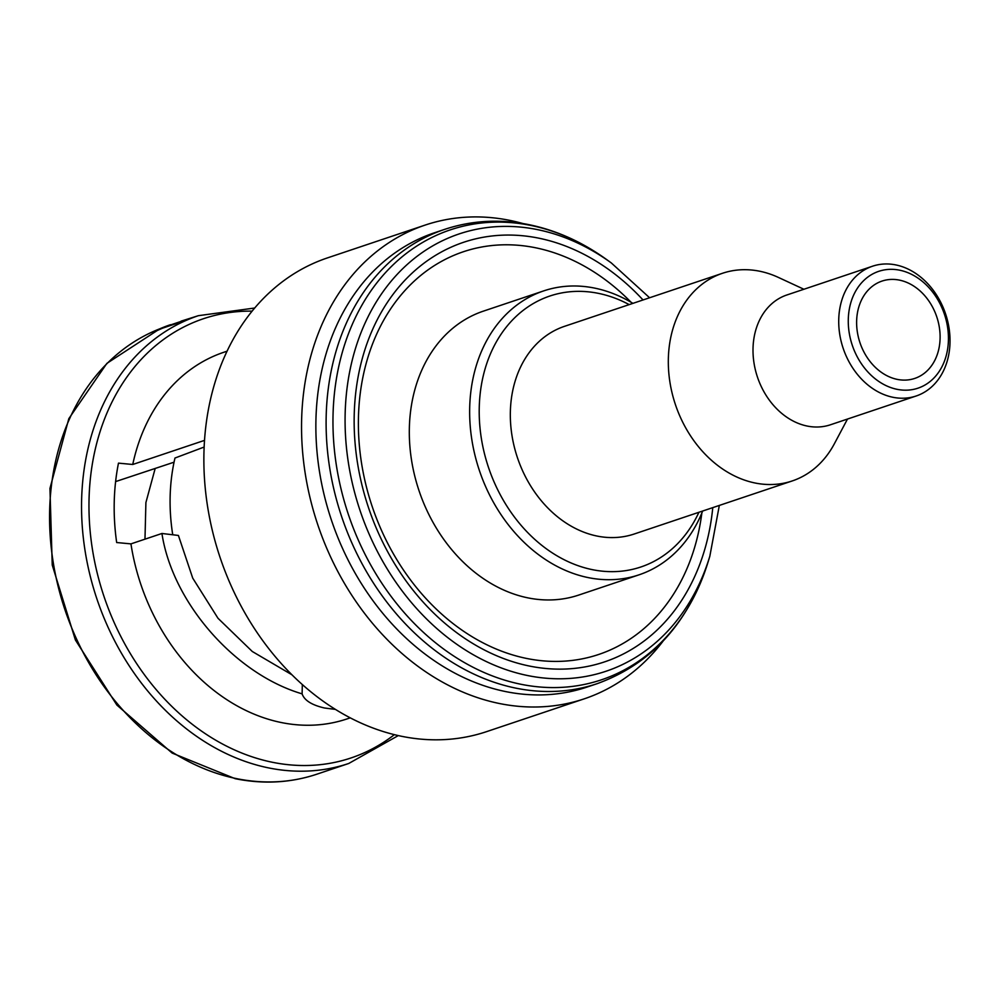 <?xml version="1.0" encoding="UTF-8"?>
<svg xmlns="http://www.w3.org/2000/svg" width="999" height="999" viewBox="0 0 999 999"><rect width="100%" height="100%" fill="white"/><g stroke="black" fill="none" stroke-linecap="round" stroke-linejoin="round"><path stroke-width="1.5" d="M899.712 270.205A61.613 48.614 71.4 0 0 848.288 319.518A61.613 48.614 71.4 0 0 897.002 389.31A61.613 48.614 71.4 0 0 948.426 339.997A61.613 48.614 71.4 0 0 899.712 270.205M892.869 397.265A68.456 54.021 -108.6 0 1 839.697 334.078A68.456 54.021 -108.6 0 1 872.577 266.196A68.456 54.021 -108.6 0 1 895.878 264.935A68.456 54.021 -108.6 0 1 949.05 328.122A68.456 54.021 -108.6 0 1 916.17 395.991A68.456 54.021 -108.6 0 1 892.869 397.265M722.502 273.276L564.497 326.336A109.54 86.426 71.4 0 0 511.888 434.927A109.54 86.426 71.4 0 0 596.965 536.038A109.54 86.426 71.4 0 0 634.24 534.003L792.232 480.944A109.54 86.426 -108.6 0 1 754.969 482.979A109.54 86.426 -108.6 0 1 669.879 381.868A109.54 86.426 -108.6 0 1 722.502 273.276A109.54 86.426 -108.6 0 1 759.764 271.241A109.54 86.426 -108.6 0 1 778.521 277.485L803.908 289.26M899.487 280.132A51.349 40.509 -108.6 0 1 939.372 327.522A51.349 40.509 -108.6 0 1 914.709 378.434A51.349 40.509 -108.6 0 1 897.239 379.383A51.349 40.509 -108.6 0 1 857.354 331.993A51.349 40.509 -108.6 0 1 882.017 281.081A51.349 40.509 -108.6 0 1 899.487 280.132M916.17 395.991L830.456 424.775A68.456 54.021 -108.6 0 1 807.155 426.049A68.456 54.021 -108.6 0 1 753.983 362.862A68.456 54.021 -108.6 0 1 786.862 294.98L872.577 266.196M701.847 512.999A212.412 167.62 -108.6 0 1 526.398 658.403A212.412 167.62 -108.6 0 1 358.441 417.794A212.412 167.62 -108.6 0 1 535.726 247.802A212.412 167.62 -108.6 0 1 631.081 302.272M505.407 691.533A239.61 189.073 -108.6 0 1 319.293 470.379A239.61 189.073 -108.6 0 1 434.39 232.817L444.617 229.383A239.61 189.073 -108.6 0 0 329.533 466.945A239.61 189.073 -108.6 0 0 515.646 688.099A239.61 189.073 -108.6 0 0 597.177 683.666L586.95 687.1A239.61 189.073 -108.6 0 1 505.407 691.533M663.111 641.071A249.875 197.178 -108.6 0 1 584.24 698.838A249.875 197.178 -108.6 0 1 499.2 703.471A249.875 197.178 -108.6 0 1 305.12 472.827A249.875 197.178 -108.6 0 1 425.137 225.087A249.875 197.178 -108.6 0 1 510.164 220.454A249.875 197.178 -108.6 0 1 522.902 223.539M584.24 698.838L486.563 731.643A249.875 197.178 -108.6 0 1 401.536 736.275A249.875 197.178 -108.6 0 1 207.442 505.631A249.875 197.178 -108.6 0 1 327.472 257.892L425.137 225.087M204.533 440.372L132.742 464.485A193.394 152.61 -108.6 0 1 223.863 352.26L227.085 351.173M335.402 709.39L324.438 707.991C311.763 705.057 304.32 700.336 302.11 693.855C234.94 674.088 172.39 602.522 161.938 533.478L178.409 535.452L192.732 578.146L217.994 618.269L252.297 651.498L291.895 674.762M350.224 717.844L346.99 718.93A193.394 152.61 -108.6 0 1 281.181 722.514A193.394 152.61 -108.6 0 1 130.944 543.881L161.938 533.478M132.742 464.485L118.481 463.136A207.093 163.411 71.4 0 0 116.671 542.532L130.944 543.881M162.725 327.734L178.833 322.327A236.526 186.638 -108.6 0 1 181.106 321.391L181.094 321.765A236.189 186.363 71.4 0 0 178.821 322.702L162.725 328.109A236.189 186.363 71.4 0 0 157.18 330.582L155.345 330.819L157.193 330.207A236.526 186.638 -108.6 0 1 162.725 327.734L162.725 328.109M629.17 304.608A142.907 112.762 71.4 0 0 598.513 293.381A142.907 112.762 71.4 0 0 479.245 407.754A142.907 112.762 71.4 0 0 592.245 569.63A142.907 112.762 71.4 0 0 698.913 512.287M702.659 511.026A149.75 118.169 -108.6 0 1 639.073 574.812A149.75 118.169 -108.6 0 1 588.111 577.584A149.75 118.169 -108.6 0 1 471.79 439.36A149.75 118.169 -108.6 0 1 543.718 290.884A149.75 118.169 -108.6 0 1 594.68 288.112A149.75 118.169 -108.6 0 1 632.916 303.359M639.073 574.812L578.733 595.067A149.75 118.169 -108.6 0 1 527.772 597.839A149.75 118.169 -108.6 0 1 411.451 459.615A149.75 118.169 -108.6 0 1 483.391 311.139L543.718 290.884M172.74 534.765A176.249 139.073 -108.6 0 1 174.975 458.029L204.158 447.04M174.051 462.187L115.609 481.593M302.322 684.577L302.11 693.855M181.106 321.391L165.01 326.798A236.526 186.638 -108.6 0 1 170.542 324.7L170.529 324.937M170.542 324.7L168.694 325.312A236.526 186.638 71.4 0 0 155.345 330.819M181.119 321.154L183.354 320.716M847.489 419.056L834.365 443.768A109.54 86.426 -108.6 0 1 792.232 480.944M712.774 507.629A221.316 174.638 -108.6 0 1 529.195 665.996A221.316 174.638 -108.6 0 1 354.208 415.322A221.316 174.638 -108.6 0 1 538.911 238.199A221.316 174.638 -108.6 0 1 643.031 299.962M719.33 505.432L709.814 556.293A230.657 182.018 -108.6 0 1 527.534 675.524A230.657 182.018 -108.6 0 1 345.142 414.248A230.657 182.018 -108.6 0 1 537.649 229.658A230.657 182.018 -108.6 0 1 611.301 262.937L606.855 259.728A237.312 187.263 -108.6 0 0 531.093 225.474A237.312 187.263 -108.6 0 0 333.029 415.397A237.312 187.263 -108.6 0 0 520.679 684.215A237.312 187.263 -108.6 0 0 708.216 561.538C688.398 623.214 651.385 663.923 597.177 683.666M159.84 328.796A236.189 186.363 71.4 0 0 53.646 564.91A236.189 186.363 71.4 0 0 236.388 778.596A236.189 186.363 71.4 0 0 316.758 774.225L348.751 763.473A236.189 186.363 -108.6 0 1 268.381 767.856A236.189 186.363 -108.6 0 1 84.927 549.85A236.189 186.363 -108.6 0 1 198.376 315.684L254.72 308.017M252.148 311.126A231.681 182.817 71.4 0 0 89.236 517.944A231.681 182.817 71.4 0 0 272.228 762.237A231.681 182.817 71.4 0 0 394.38 734.652M606.855 259.728C582.405 242.058 556.518 230.382 529.208 224.713C499.999 218.818 471.803 220.367 444.617 229.383M316.758 774.225C290.634 782.891 263.436 784.39 235.177 778.683L172.165 753.084L116.895 705.082L75.4 639.997L52.235 565.022L49.95 488.424L68.831 418.643L106.881 363.374L159.915 328.771M198.376 315.684L181.106 321.141M348.751 763.473L398.314 735.576M709.814 556.293L708.216 561.538M611.301 262.937L649.587 297.752M155.157 468.543L145.904 502.559L144.98 539.173"/></g></svg>
